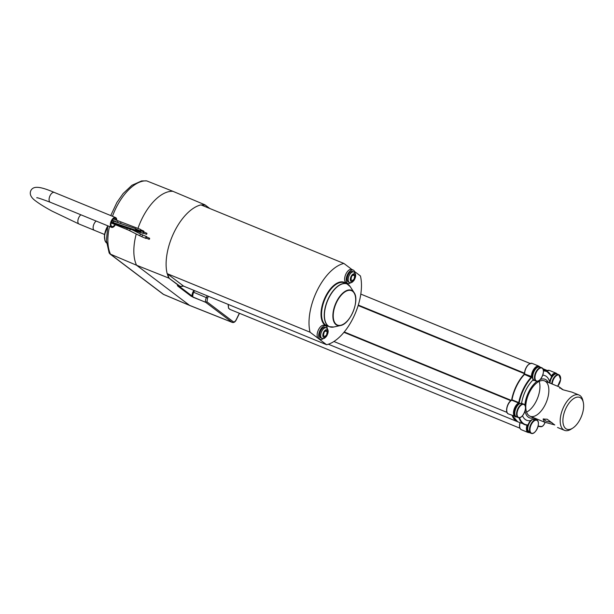 <?xml version="1.0" encoding="UTF-8"?>
<svg xmlns="http://www.w3.org/2000/svg" width="614" height="614" viewBox="0 0 614 614"><rect width="100%" height="100%" fill="white"/><g stroke="black" fill="none" stroke-linecap="round" stroke-linejoin="round"><path stroke-width="0.92" d="M143.691 231.539L143.676 231.002L143.691 231.539M140.629 230.281L140.614 229.751L143.676 231.002M122.155 224.064L117.381 222.222L117.98 220.917M120.444 223.427L121.027 222.114M140.882 229.859L140.552 230.657M138.756 230.741L138.741 230.204L138.756 230.741M135.686 229.49L135.671 228.953L138.741 230.204M135.947 229.06L135.249 230.027L113.183 222.544L111.825 222.022L112.462 220.741M113.183 222.544L113.759 221.232M140.852 232.338L140.836 231.8L140.852 232.338M137.774 231.11L137.375 230.948M137.237 230.895L137.352 231.616L116.269 224.471L113.859 223.197M116.269 224.471L116.107 223.98M512.153 415.463A28.935 14.713 112.3 0 0 517.433 421.688A28.935 14.713 112.3 0 0 517.587 421.741M524.548 373.903A28.935 14.713 112.3 0 0 511.592 400.182M536.344 400.919A19.095 9.709 -67.7 0 1 526.574 412.086A19.095 9.709 112.3 0 0 537.388 398.593A19.095 9.709 112.3 0 0 539.146 381.394A19.095 9.709 -67.7 0 1 536.344 400.919M146.899 233.965L146.876 233.251L146.439 234.318L146.899 233.965M146.439 234.318L143.377 233.059L143.354 232.345L143.814 231.992L146.876 233.251M144.175 232.146A0.959 0.491 112.3 0 0 143.96 231.639A0.959 0.491 112.3 0 0 143.192 232.222A0.959 0.491 112.3 0 0 143.231 233.42A0.959 0.491 112.3 0 0 143.737 233.213M228.17 305.166L228.5 307.936L229.697 309.295L519.92 428.204M230.427 309.594L228.608 308.374L228.262 304.429M208.422 296.301L207.532 298.12L206.964 301.842L205.667 302.249L192.988 297.199L191.982 295.963A0.576 0.491 127.1 0 1 191.276 296.286L177.799 286.093L177.369 285.433L179.841 286.423L168.85 278.104L136.561 265.24A43.394 22.073 -67.7 0 1 136.239 233.995M236.106 319.879L236.152 319.779C235.17 321.536 234.203 322.189 233.251 321.736L206.964 301.842L205.667 302.249A4.682 2.379 -67.7 0 1 206.373 297.506L207.21 295.802M209.267 208.284L204.915 204.807L172.933 191.322L146.677 180.877L141.642 180.938L131.887 185.298L123.138 193.54L116.898 202.459L110.743 215.568M233.251 321.736A0.967 0.821 127.1 0 1 232.069 322.281L205.744 302.364L191.276 296.286M239.491 313.309L236.252 319.886C235.17 321.959 233.865 322.81 232.338 322.434A4.359 2.218 -67.7 0 1 232.069 322.281L189.603 305.381A4.82 2.456 112.3 0 0 189.88 305.534L163.838 294.559A4.536 2.31 -67.7 0 1 163.577 294.405L189.603 305.381L136.561 265.24L109.952 253.943L109.154 252.953L106.414 240.703L107.78 225.814M189.88 305.534A4.82 2.456 112.3 0 0 189.903 305.549L232.338 322.434M136.768 232.107A43.394 22.073 -67.7 0 1 136.96 231.486M137.943 228.439A43.394 22.073 -67.7 0 1 172.933 191.322M201.791 205.222A42.85 21.797 -67.7 0 1 204.999 205.053L204.915 204.807A43.049 21.897 -67.7 0 0 201.346 205.038M177.799 286.093A0.576 0.491 -52.9 0 0 178.451 285.871M177.369 285.433L180.079 286.308L168.85 278.104A43.049 21.897 -67.7 0 1 167.307 273.775M169.103 278.004A42.85 21.797 -67.7 0 1 167.66 274.036L183.686 286.17L326.594 344.723L318.321 338.467A7.23 3.676 112.3 0 0 318.75 338.713L320.293 339.342A7.23 3.676 112.3 0 0 321.352 339.465A7.23 3.676 112.3 0 0 323.302 338.529M183.586 286.086L179.979 286.462L183.479 286.009M167.154 273.652L310.055 332.205A43.394 22.073 -67.7 0 1 317.192 290.43A43.394 22.073 -67.7 0 1 343.894 263.444L200.985 204.892A43.394 22.073 112.3 0 0 174.292 231.869A43.394 22.073 112.3 0 0 167.154 273.652L167.66 274.036M354.531 271.495L360.426 275.955A43.394 22.073 -67.7 0 1 353.288 317.737A43.394 22.073 -67.7 0 1 326.594 344.723M343.894 263.444L351.96 269.546M327.354 328.643A7.23 3.676 112.3 0 0 325.773 325.957L324.238 325.328A7.23 3.676 112.3 0 0 323.179 325.205A7.23 3.676 112.3 0 0 317.898 331.13A7.23 3.676 112.3 0 0 318.321 338.467L310.055 332.205M354.846 272.769A7.23 3.676 112.3 0 0 353.265 270.083L351.73 269.454A7.23 3.676 112.3 0 0 350.671 269.331A7.23 3.676 112.3 0 0 345.229 275.709A7.23 3.676 112.3 0 0 346.25 282.839L347.785 283.468A7.23 3.676 112.3 0 0 348.844 283.591A7.23 3.676 112.3 0 0 350.794 282.663M353.265 270.083A7.23 3.676 112.3 0 0 352.206 269.96A7.23 3.676 112.3 0 0 346.764 276.338A7.23 3.676 112.3 0 0 347.785 283.468M325.773 325.957A7.23 3.676 112.3 0 0 324.714 325.834A7.23 3.676 112.3 0 0 319.272 332.212A7.23 3.676 112.3 0 0 320.293 339.342M352.682 271.511A5.687 2.893 112.3 0 0 351.845 271.411A5.687 2.893 112.3 0 0 347.57 276.43A5.687 2.893 112.3 0 0 348.368 282.041L349.443 282.478A5.687 2.893 -67.7 0 1 348.645 276.876A5.687 2.893 -67.7 0 1 352.92 271.856A5.687 2.893 -67.7 0 1 353.756 271.948L352.682 271.511M325.19 327.385A5.687 2.893 112.3 0 0 324.353 327.285A5.687 2.893 112.3 0 0 320.078 332.304A5.687 2.893 112.3 0 0 320.876 337.915L321.951 338.352A5.687 2.893 -67.7 0 1 321.153 332.75A5.687 2.893 -67.7 0 1 325.428 327.722A5.687 2.893 -67.7 0 1 326.264 327.822L325.19 327.385M94.364 230.304A5.303 2.702 -67.7 0 1 94.318 230.288A5.303 2.702 -67.7 0 1 94.003 230.104A5.303 2.702 -67.7 0 1 94.126 223.711A5.303 2.702 -67.7 0 1 96.152 221.048M104.549 234.479L94.318 230.288A5.303 2.702 -67.7 0 1 94.126 223.711L94.126 223.711M351.592 276.346L350.939 279.677L352.006 280.897L354.071 279.094L354.723 275.763L353.649 274.542L351.592 276.346M324.1 332.22L323.44 335.551L324.514 336.764L326.579 334.968L327.231 331.629L326.157 330.416L324.1 332.22M116.752 220.403A5.303 2.702 112.3 0 0 115.562 217.54A5.303 2.702 112.3 0 0 111.341 220.779A5.303 2.702 112.3 0 0 111.541 227.357A5.303 2.702 112.3 0 0 115.424 224.739M114.948 224.54A4.344 2.21 -67.7 0 1 111.901 226.466A4.344 2.21 -67.7 0 1 111.502 221.608A4.344 2.21 -67.7 0 1 115.194 218.43A4.344 2.21 -67.7 0 1 116.153 220.157M149.601 238.953L149.586 238.24L149.125 238.593L149.148 239.306L149.601 238.953M149.148 239.306L146.078 238.048L146.063 237.334L146.516 236.981L149.586 238.24M146.876 237.134A0.959 0.491 112.3 0 0 146.662 236.628A0.959 0.491 112.3 0 0 145.902 237.211A0.959 0.491 112.3 0 0 145.932 238.409A0.959 0.491 112.3 0 0 146.439 238.201M139.808 231.539L139.785 231.002L139.808 231.539M136.722 230.319L136.323 230.158M136.185 230.096L136.3 230.818L114.726 223.511L112.861 222.429M114.726 223.511L114.565 223.012M572.801 428.073L571.204 429.102A19.095 9.709 -67.7 0 1 564.496 430.337A19.095 9.709 -67.7 0 1 560.237 422.163A19.095 9.709 -67.7 0 1 566.338 402.316A19.095 9.709 -67.7 0 1 578.979 395.002A19.095 9.709 -67.7 0 1 580.115 395.646A19.095 9.709 -67.7 0 1 582.893 400.589L583.3 402.439A17.169 8.734 112.3 0 0 580.806 397.995A17.169 8.734 112.3 0 0 566.139 407.896A17.169 8.734 112.3 0 0 565.747 428.595A17.169 8.734 112.3 0 0 572.801 428.073A17.169 8.734 112.3 0 0 583.3 402.439M554.772 424.98L547.135 419.201L543.06 419.101L544.572 422.171L554.242 424.773M578.979 395.002L572.01 392.146L563.253 389.852L559.055 386.835L562.34 389.545M551.894 422.532L545.723 421.035L543.781 418.809M529.375 392.553A19.095 9.709 -67.7 0 1 544.557 380.895A19.095 9.709 -67.7 0 1 546.306 402.247A19.095 9.709 -67.7 0 1 530.074 416.231A19.095 9.709 -67.7 0 1 525.814 408.064A19.095 9.709 -67.7 0 1 529.375 392.553M524.863 405.209A20.769 10.561 -67.7 0 1 528.677 392.031A20.769 10.561 -67.7 0 1 537.104 381.24M540.22 379.49A20.769 10.561 -67.7 0 1 548.402 382.468M533.919 417.812A20.769 10.561 -67.7 0 1 525.031 410.912M521.608 403.306A24.107 12.265 -67.7 0 1 533.366 379.644M530.642 420.582A24.107 12.265 -67.7 0 1 522.491 415.716M531.064 420.49C530.128 420.037 536.16 418.042 533.336 419.677M532.66 433.323A7.23 3.676 -67.7 0 1 531.102 433.307L529.337 432.586A7.23 3.676 -67.7 0 1 528.907 432.34A7.23 3.676 -67.7 0 1 529.913 422.156A7.23 3.676 -67.7 0 1 534.825 419.201L533.934 419.063M535.469 418.441A24.107 12.265 -67.7 0 1 534.456 419.086M549.983 383.121A7.23 3.676 -67.7 0 1 552.155 376.942A7.23 3.676 -67.7 0 1 557.075 373.987C552.838 373.036 549.814 379.214 549.653 382.207L549.668 382.99M542.753 375.154A24.107 12.265 -67.7 0 1 549.683 381.969M518.201 417.182A6.984 3.554 -67.7 0 1 517.418 411.28A6.984 3.554 -67.7 0 1 521.424 404.971L521.478 404.933A6.984 3.554 -67.7 0 1 525.477 408.226A6.984 3.554 -67.7 0 1 521.102 416.944A6.984 3.554 -67.7 0 1 521.04 416.99A6.984 3.554 -67.7 0 1 518.201 417.182M536.129 380.741A6.984 3.554 -67.7 0 1 535.531 380.043L535.5 379.989A6.984 3.554 -67.7 0 1 537.127 370.871A6.984 3.554 -67.7 0 1 542.86 368.991A6.984 3.554 -67.7 0 1 542.891 369.037A6.984 3.554 -67.7 0 1 541.694 377.48A6.984 3.554 -67.7 0 1 536.129 380.741M531.118 432.977A6.984 3.554 -67.7 0 1 530.519 432.279L530.488 432.233A6.984 3.554 -67.7 0 1 532.115 423.107A6.984 3.554 -67.7 0 1 537.849 421.227A6.984 3.554 -67.7 0 1 537.879 421.281A6.984 3.554 -67.7 0 1 536.682 429.723A6.984 3.554 -67.7 0 1 531.118 432.977M552.224 384.042A6.984 3.554 -67.7 0 1 555.524 376.451A6.984 3.554 -67.7 0 1 560.098 376.014A6.984 3.554 -67.7 0 1 560.121 376.067A6.984 3.554 -67.7 0 1 557.673 386.267L560.605 379.49L558.84 374.709A7.23 3.676 -67.7 0 1 559.953 375.799M524.51 373.166L358.3 305.066M524.502 373.688L358.162 305.534M511.27 400.374L344.27 331.951M510.817 400.696L343.955 332.327M236.152 319.779L239.368 313.255M207.532 298.12L193.702 292.295A4.82 2.448 112.3 0 0 192.988 297.199L193.057 297.306M204.976 204.853L209.796 208.499L204.953 204.83M194.531 290.606L193.702 292.295L193.003 291.926A5.396 2.748 112.3 0 0 191.982 295.963L178.881 286.047M193.801 290.307L193.003 291.926M163.838 294.559L162.971 294.06A3.861 3.293 -52.9 0 0 163.577 294.405L110.551 254.288A43.11 21.927 -67.7 0 1 109.461 226.505M112.469 216.274A43.11 21.927 -67.7 0 1 146.677 180.877M180.032 286.454A43.364 22.058 112.3 0 0 183.555 286.07M328.467 326.318A23.532 11.965 -67.7 0 1 324.921 325.052A23.532 11.965 -67.7 0 1 325.458 296.677A23.532 11.965 -67.7 0 1 345.559 283.108A23.532 11.965 -67.7 0 1 346.012 283.484M107.603 226.673A12.533 6.378 112.3 0 0 106.575 242.975L104.971 240.749L104.495 234.87L107.772 225.845M350.256 286.692A23.094 11.75 112.3 0 0 348.514 284.781A23.094 11.75 112.3 0 0 328.782 298.105A23.094 11.75 112.3 0 0 328.26 325.957A23.094 11.75 112.3 0 0 333.74 327.009L340.501 325.52C350.21 324.184 360.011 300.261 354.032 292.502A18.919 9.624 -67.7 0 1 353.211 311.444A18.919 9.624 -67.7 0 1 340.501 325.52A18.919 9.624 -67.7 0 1 336.012 324.652A18.919 9.624 -67.7 0 1 336.441 301.842A18.919 9.624 -67.7 0 1 352.605 290.936A18.919 9.624 -67.7 0 1 354.032 292.502L350.256 286.692L347.01 283.891L344.324 282.793A23.148 11.773 112.3 0 0 325.267 298.32A23.148 11.773 112.3 0 0 325.397 324.837A23.148 11.773 112.3 0 0 326.778 325.627L329.457 326.725A23.148 11.773 -67.7 0 1 328.083 325.934A23.148 11.773 -67.7 0 1 327.953 299.425A23.148 11.773 -67.7 0 1 347.01 283.891A23.148 11.773 -67.7 0 1 348.384 284.681A23.148 11.773 -67.7 0 1 348.652 284.896M104.779 239.506A11.958 6.086 -67.7 0 1 107.719 226.098M331.337 327.162A23.148 11.773 -67.7 0 1 329.457 326.725L333.74 327.009M353.794 273.813A4.144 2.111 112.3 0 0 350.517 278.027A4.144 2.111 112.3 0 0 351.868 281.626A4.144 2.111 112.3 0 0 355.145 277.413A4.144 2.111 112.3 0 0 353.794 273.813M326.303 329.687A4.144 2.111 112.3 0 0 323.025 333.901A4.144 2.111 112.3 0 0 324.376 337.5A4.144 2.111 112.3 0 0 327.653 333.287A4.144 2.111 112.3 0 0 326.303 329.687M336.311 324.422A18.581 9.448 112.3 0 0 352.19 313.708A18.581 9.448 112.3 0 0 352.613 291.297A18.581 9.448 112.3 0 0 336.733 302.011A18.581 9.448 112.3 0 0 336.311 324.422M94.318 230.288L79.045 224.026A5.303 2.702 -67.7 0 1 78.853 217.448A5.303 2.702 -67.7 0 1 80.879 214.793M79.045 224.026L52.044 211.116C47.907 208.875 40.793 204.876 35.374 200.763C30.892 197.462 29.372 194.093 30.815 190.662C33.148 186.111 38.736 185.766 54.278 192.428A5.303 2.702 112.3 0 0 50.064 195.666A5.303 2.702 112.3 0 0 50.256 202.244C40.731 198.683 36.249 197.217 36.817 197.838M111.08 222.959L127.159 229.544A0.959 0.491 -67.7 0 1 127.121 228.354A0.959 0.491 -67.7 0 1 127.221 228.185M127.159 229.544L129.615 230.672L130.383 229.252M129.615 230.672L139.685 235.722L140.545 234.003L132.532 229.981M139.685 235.722L142.279 236.912A0.959 0.491 -67.7 0 1 142.241 235.715A0.959 0.491 -67.7 0 1 143.008 235.131L140.545 234.003M559.922 387.373L559.814 388.271M538.117 426.078L541.233 426.477A4.436 2.256 112.3 0 0 544.464 423.691L545.109 422.378M556.645 373.857A7.23 3.676 112.3 0 0 551.802 376.044A0.775 0.391 112.3 0 1 551.195 376.175A28.543 14.521 112.3 0 0 543.405 370.956M539.407 366.827A7.23 3.676 112.3 0 0 534.564 369.022A7.23 3.676 112.3 0 0 531.954 376.689A0.775 0.391 112.3 0 1 531.601 377.595A28.543 14.521 112.3 0 0 519.283 402.63A0.775 0.391 112.3 0 1 518.799 403.436A7.23 3.676 112.3 0 0 514.263 410.735A7.23 3.676 112.3 0 0 516.021 416.584M519.551 417.643A28.543 14.521 112.3 0 0 527.226 424.888L526.804 425.126A28.935 14.713 -67.7 0 1 524.502 424.581A28.935 14.713 -67.7 0 1 518.991 417.689M528.938 432.379A7.23 3.676 112.3 0 1 527.411 425.609A0.775 0.391 112.3 0 0 527.226 424.888M516.42 416.791A7.23 3.676 -67.7 0 1 515.752 408.709A7.23 3.676 -67.7 0 1 521.9 403.406C512.989 403.344 513.619 418.733 516.42 416.791L518.185 417.52A7.23 3.676 -67.7 0 1 517.755 417.267A7.23 3.676 -67.7 0 1 516.558 413.706A7.23 3.676 -67.7 0 1 519.114 406.575A7.23 3.676 -67.7 0 1 523.665 404.127A7.23 3.676 -67.7 0 1 524.786 405.217M519.736 417.528A7.23 3.676 -67.7 0 1 518.185 417.52C522.706 419.869 528.539 405.624 523.665 404.127L521.9 403.406M534.349 380.35A7.23 3.676 -67.7 0 1 534.924 369.92A7.23 3.676 -67.7 0 1 539.836 366.965C530.926 366.896 531.547 382.292 534.349 380.35L536.114 381.071A7.23 3.676 -67.7 0 1 535.684 380.826A7.23 3.676 -67.7 0 1 536.69 370.641A7.23 3.676 -67.7 0 1 541.602 367.686A7.23 3.676 -67.7 0 1 542.715 368.768M537.672 381.079A7.23 3.676 -67.7 0 1 536.114 381.071C540.635 383.428 546.475 369.183 541.602 367.686L539.836 366.965M541.233 426.477L538.048 426.362M551.073 375.561L551.403 375.691A7.621 3.876 -67.7 0 1 556.146 373.189L557.197 374.041M551.211 375.822L551.802 376.044M543.352 370.465A28.935 14.713 -67.7 0 1 546.445 371.04A28.935 14.713 -67.7 0 1 551.096 375.753L551.195 376.175M531.601 377.595L524.479 374.425A28.935 14.713 112.3 0 0 511.992 399.798L518.753 402.569A28.935 14.713 -67.7 0 1 531.24 377.196L531.417 376.743A7.621 3.876 -67.7 0 1 533.95 368.96A7.621 3.876 -67.7 0 1 538.908 366.167L532.146 363.396A7.621 3.876 112.3 0 0 527.188 366.19A7.621 3.876 112.3 0 0 524.655 373.972L531.954 376.689M518.799 403.436L518.753 402.569L519.283 402.63M515.2 416.706A7.621 3.876 -67.7 0 1 513.818 410.282A7.621 3.876 -67.7 0 1 518.515 402.968L511.754 400.198A7.621 3.876 112.3 0 0 507.057 407.519A7.621 3.876 112.3 0 0 508.438 413.936L516.543 416.845M526.85 425.141L525.469 424.903M527.411 425.609L526.896 425.487A7.621 3.876 -67.7 0 0 528.117 432.502L529.468 432.64M534.825 419.201L536.59 419.922C541.464 421.419 535.623 435.664 531.102 433.307A7.23 3.676 -67.7 0 1 530.673 433.062A7.23 3.676 -67.7 0 1 531.678 422.877A7.23 3.676 -67.7 0 1 536.59 419.922A7.23 3.676 -67.7 0 1 537.703 421.004M551.748 383.842A7.23 3.676 -67.7 0 1 553.92 377.664A7.23 3.676 -67.7 0 1 558.84 374.709L557.075 373.987M546.36 371.002L549.384 370.419A7.621 3.876 112.3 0 0 546.491 371.056A7.23 3.676 -67.7 0 1 546.544 371.025M529.306 363.995A7.23 3.676 -67.7 0 0 524.579 373.673L524.256 374.44C518.055 381.294 513.918 389.706 511.838 399.66L511.424 400.412M512.46 415.586A28.935 14.713 112.3 0 0 517.74 421.81L526.889 425.149M520.119 422.785A7.621 3.876 112.3 0 0 521.355 429.731L528.117 432.502M524.556 373.911A0.775 0.391 -67.7 0 1 524.364 374.402M508.438 413.936C504.685 412.9 507.126 402.454 511.531 400.205L511.907 399.607A28.543 14.521 -67.7 0 1 524.226 374.578L524.502 373.803C525.4 366.995 527.948 363.526 532.146 363.396M511.884 399.737A0.775 0.391 -67.7 0 1 511.669 400.182M506.834 411.518A7.23 3.676 -67.7 0 1 511.378 400.443M519.759 427.313A7.23 3.676 -67.7 0 1 519.997 422.731M140.284 230.549L143.346 231.8M117.381 222.222L112.293 220.134M140.713 229.482L113.298 218.991M140.176 230.818L138.818 230.311M135.349 229.751L138.411 231.01M135.771 228.684L112.024 220.556M111.84 222.038L111.41 221.861M137.444 231.34L140.514 232.599M139.862 231.394L140.836 231.8M113.843 223.55L111.203 222.468M143.231 233.42L140.806 232.422M517.433 421.688L328.375 344.224M547.289 370.495L542.715 368.623M530.097 363.457L360.802 294.091L530.051 363.473M506.995 412.408L333.924 341.499M228.5 307.936L228.293 304.444M162.971 294.06L109.952 253.943M349.443 282.478L350.84 282.655C351.507 282.839 352.582 282.064 354.063 280.314C356.281 276.423 356.181 273.637 353.756 271.948M321.951 338.352L323.348 338.529C324.015 338.713 325.09 337.93 326.571 336.188C328.789 332.297 328.69 329.503 326.264 327.822M351.385 279.8L350.817 279.57M354.063 275.486L353.119 275.103M354.278 275.64L353.088 275.149M323.893 335.674L323.325 335.436M326.571 331.36L325.627 330.977M326.778 331.514L325.597 331.023M50.256 202.244L111.541 227.357M54.278 192.428L115.562 217.54M146.662 236.628L143.008 235.131M145.932 238.409L142.279 236.912M136.392 230.549L139.462 231.8M138.81 230.603L139.785 231.002M112.846 222.798L111.303 222.161M530.074 416.231L544.572 422.171M557.527 427.482L564.496 430.337M544.557 380.895L559.055 386.835M530.956 420.283C528.554 422.708 527.349 425.64 527.342 429.079L529.337 432.586M545.155 422.394L544.503 423.737C543.398 425.794 542.185 426.799 540.873 426.73L538.048 426.369M551.234 375.883L546.445 371.04L543.198 369.705M539.959 367.011L538.908 366.167M549.384 370.419L556.146 373.189M512.345 415.54L517.74 421.81M519.974 422.609C519.037 426.323 519.498 428.702 521.355 429.731"/></g></svg>
